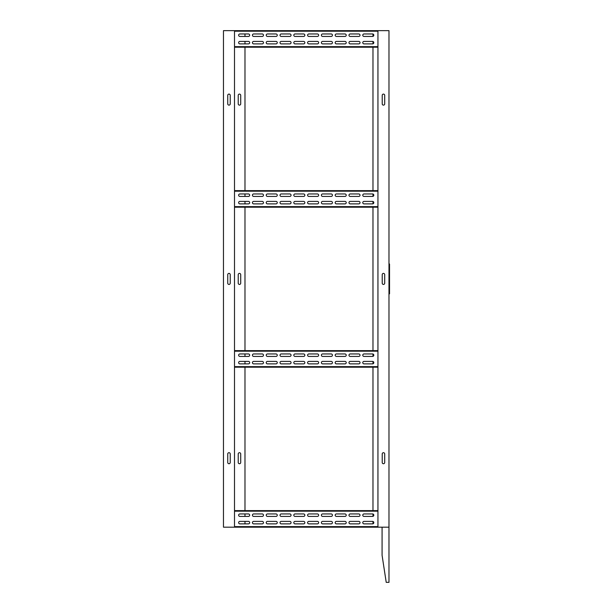 <?xml version="1.0" encoding="UTF-8"?>
<svg xmlns="http://www.w3.org/2000/svg" width="613" height="613" viewBox="0 0 613 613"><rect width="100%" height="100%" fill="white"/><g stroke="black" fill="none" stroke-linecap="round" stroke-linejoin="round"><path stroke-width="0.92" d="M389.531 265.26L389.531 293.811L388.979 294.087M388.979 263.743L389.531 264.019L388.979 264.019M388.979 293.811L389.531 293.811L389.531 264.019M382.083 555.317L382.083 527.18L388.979 527.18L388.979 30.65L223.469 30.65L223.469 527.18L388.979 527.18L388.979 582.35L386.221 582.35L382.083 555.317M249.675 42.649A1.241 1.241 0 0 0 248.434 41.408A1.241 1.241 0 0 1 249.675 42.649A1.241 1.241 0 0 1 248.434 43.891A1.241 1.241 0 0 0 249.675 42.649M249.675 35.202A1.241 1.241 0 0 0 248.434 33.96A1.241 1.241 0 0 1 249.675 35.202A1.241 1.241 0 0 1 248.434 36.443A1.241 1.241 0 0 0 249.675 35.202M263.467 42.649A1.241 1.241 0 0 0 262.226 41.408A1.241 1.241 0 0 1 263.467 42.649A1.241 1.241 0 0 1 262.226 43.891A1.241 1.241 0 0 0 263.467 42.649M263.467 35.202A1.241 1.241 0 0 0 262.226 33.96A1.241 1.241 0 0 1 263.467 35.202A1.241 1.241 0 0 1 262.226 36.443A1.241 1.241 0 0 0 263.467 35.202M277.26 42.649A1.241 1.241 0 0 0 276.019 41.408A1.241 1.241 0 0 1 277.26 42.649A1.241 1.241 0 0 1 276.019 43.891A1.241 1.241 0 0 0 277.26 42.649M277.26 35.202A1.241 1.241 0 0 0 276.019 33.96A1.241 1.241 0 0 1 277.26 35.202A1.241 1.241 0 0 1 276.019 36.443A1.241 1.241 0 0 0 277.26 35.202M291.052 42.649A1.241 1.241 0 0 0 289.811 41.408A1.241 1.241 0 0 1 291.052 42.649A1.241 1.241 0 0 1 289.811 43.891A1.241 1.241 0 0 0 291.052 42.649M291.052 35.202A1.241 1.241 0 0 0 289.811 33.96A1.241 1.241 0 0 1 291.052 35.202A1.241 1.241 0 0 1 289.811 36.443A1.241 1.241 0 0 0 291.052 35.202M332.43 42.649A1.241 1.241 0 0 0 331.189 41.408A1.241 1.241 0 0 1 332.43 42.649A1.241 1.241 0 0 1 331.189 43.891A1.241 1.241 0 0 0 332.43 42.649M332.43 35.202A1.241 1.241 0 0 0 331.189 33.96A1.241 1.241 0 0 1 332.43 35.202A1.241 1.241 0 0 1 331.189 36.443A1.241 1.241 0 0 0 332.43 35.202M346.222 42.649A1.241 1.241 0 0 0 344.981 41.408A1.241 1.241 0 0 1 346.222 42.649A1.241 1.241 0 0 1 344.981 43.891A1.241 1.241 0 0 0 346.222 42.649M346.222 35.202A1.241 1.241 0 0 0 344.981 33.96A1.241 1.241 0 0 1 346.222 35.202A1.241 1.241 0 0 1 344.981 36.443A1.241 1.241 0 0 0 346.222 35.202M360.015 42.649A1.241 1.241 0 0 0 358.774 41.408A1.241 1.241 0 0 1 360.015 42.649A1.241 1.241 0 0 1 358.774 43.891A1.241 1.241 0 0 0 360.015 42.649M372.98 41.477A1.241 1.241 0 0 0 372.566 41.408A1.241 1.241 0 0 1 373.807 42.649A1.241 1.241 0 0 1 372.566 43.891A1.241 1.241 0 0 0 372.98 43.822L372.98 41.477M372.98 34.029A1.241 1.241 0 0 0 372.566 33.96A1.241 1.241 0 0 1 373.807 35.202A1.241 1.241 0 0 1 372.566 36.443A1.241 1.241 0 0 0 372.98 36.374L372.98 34.029M360.015 35.202A1.241 1.241 0 0 0 358.774 33.96A1.241 1.241 0 0 1 360.015 35.202A1.241 1.241 0 0 1 358.774 36.443A1.241 1.241 0 0 0 360.015 35.202M304.845 42.649A1.241 1.241 0 0 0 303.604 41.408A1.241 1.241 0 0 1 304.845 42.649A1.241 1.241 0 0 1 303.604 43.891A1.241 1.241 0 0 0 304.845 42.649M318.637 42.649A1.241 1.241 0 0 0 317.396 41.408A1.241 1.241 0 0 1 318.637 42.649A1.241 1.241 0 0 1 317.396 43.891A1.241 1.241 0 0 0 318.637 42.649M318.637 35.202A1.241 1.241 0 0 0 317.396 33.96A1.241 1.241 0 0 1 318.637 35.202A1.241 1.241 0 0 1 317.396 36.443A1.241 1.241 0 0 0 318.637 35.202M304.845 35.202A1.241 1.241 0 0 0 303.604 33.96A1.241 1.241 0 0 1 304.845 35.202A1.241 1.241 0 0 1 303.604 36.443A1.241 1.241 0 0 0 304.845 35.202M249.675 202.642A1.241 1.241 0 0 0 248.434 201.401A1.241 1.241 0 0 1 249.675 202.642A1.241 1.241 0 0 1 248.434 203.884A1.241 1.241 0 0 0 249.675 202.642M249.675 195.195A1.241 1.241 0 0 0 248.434 193.953A1.241 1.241 0 0 1 249.675 195.195A1.241 1.241 0 0 1 248.434 196.436A1.241 1.241 0 0 0 249.675 195.195M263.467 202.642A1.241 1.241 0 0 0 262.226 201.401A1.241 1.241 0 0 1 263.467 202.642A1.241 1.241 0 0 1 262.226 203.884A1.241 1.241 0 0 0 263.467 202.642M263.467 195.195A1.241 1.241 0 0 0 262.226 193.953A1.241 1.241 0 0 1 263.467 195.195A1.241 1.241 0 0 1 262.226 196.436A1.241 1.241 0 0 0 263.467 195.195M277.26 202.642A1.241 1.241 0 0 0 276.019 201.401A1.241 1.241 0 0 1 277.26 202.642A1.241 1.241 0 0 1 276.019 203.884A1.241 1.241 0 0 0 277.26 202.642M277.26 195.195A1.241 1.241 0 0 0 276.019 193.953A1.241 1.241 0 0 1 277.26 195.195A1.241 1.241 0 0 1 276.019 196.436A1.241 1.241 0 0 0 277.26 195.195M291.052 202.642A1.241 1.241 0 0 0 289.811 201.401A1.241 1.241 0 0 1 291.052 202.642A1.241 1.241 0 0 1 289.811 203.884A1.241 1.241 0 0 0 291.052 202.642M291.052 195.195A1.241 1.241 0 0 0 289.811 193.953A1.241 1.241 0 0 1 291.052 195.195A1.241 1.241 0 0 1 289.811 196.436A1.241 1.241 0 0 0 291.052 195.195M332.43 202.642A1.241 1.241 0 0 0 331.189 201.401A1.241 1.241 0 0 1 332.43 202.642A1.241 1.241 0 0 1 331.189 203.884A1.241 1.241 0 0 0 332.43 202.642M332.43 195.195A1.241 1.241 0 0 0 331.189 193.953A1.241 1.241 0 0 1 332.43 195.195A1.241 1.241 0 0 1 331.189 196.436A1.241 1.241 0 0 0 332.43 195.195M346.222 202.642A1.241 1.241 0 0 0 344.981 201.401A1.241 1.241 0 0 1 346.222 202.642A1.241 1.241 0 0 1 344.981 203.884A1.241 1.241 0 0 0 346.222 202.642M346.222 195.195A1.241 1.241 0 0 0 344.981 193.953A1.241 1.241 0 0 1 346.222 195.195A1.241 1.241 0 0 1 344.981 196.436A1.241 1.241 0 0 0 346.222 195.195M360.015 202.642A1.241 1.241 0 0 0 358.774 201.401A1.241 1.241 0 0 1 360.015 202.642A1.241 1.241 0 0 1 358.774 203.884A1.241 1.241 0 0 0 360.015 202.642M372.98 203.815L372.98 201.47A1.241 1.241 0 0 0 372.566 201.401A1.241 1.241 0 0 1 373.807 202.642A1.241 1.241 0 0 1 372.566 203.884L364.015 203.884A1.241 1.241 0 0 1 362.773 202.642A1.241 1.241 0 0 1 364.015 201.401A1.241 1.241 0 0 0 362.773 202.642A1.241 1.241 0 0 0 364.015 203.884M372.98 194.022A1.241 1.241 0 0 0 372.566 193.953A1.241 1.241 0 0 1 373.807 195.195A1.241 1.241 0 0 1 372.566 196.436A1.241 1.241 0 0 0 372.98 196.367L372.98 194.022M360.015 195.195A1.241 1.241 0 0 0 358.774 193.953A1.241 1.241 0 0 1 360.015 195.195A1.241 1.241 0 0 1 358.774 196.436A1.241 1.241 0 0 0 360.015 195.195M304.845 202.642A1.241 1.241 0 0 0 303.604 201.401A1.241 1.241 0 0 1 304.845 202.642A1.241 1.241 0 0 1 303.604 203.884A1.241 1.241 0 0 0 304.845 202.642M318.637 202.642A1.241 1.241 0 0 0 317.396 201.401A1.241 1.241 0 0 1 318.637 202.642A1.241 1.241 0 0 1 317.396 203.884A1.241 1.241 0 0 0 318.637 202.642M318.637 195.195A1.241 1.241 0 0 0 317.396 193.953A1.241 1.241 0 0 1 318.637 195.195A1.241 1.241 0 0 1 317.396 196.436A1.241 1.241 0 0 0 318.637 195.195M304.845 195.195A1.241 1.241 0 0 0 303.604 193.953A1.241 1.241 0 0 1 304.845 195.195A1.241 1.241 0 0 1 303.604 196.436A1.241 1.241 0 0 0 304.845 195.195M362.773 355.188A1.241 1.241 0 0 0 364.015 356.429A1.241 1.241 0 0 1 362.773 355.188A1.241 1.241 0 0 1 364.015 353.946A1.241 1.241 0 0 0 362.773 355.188M362.773 362.635A1.241 1.241 0 0 0 364.015 363.877A1.241 1.241 0 0 1 362.773 362.635A1.241 1.241 0 0 1 364.015 361.394A1.241 1.241 0 0 0 362.773 362.635M348.981 355.188A1.241 1.241 0 0 0 350.222 356.429A1.241 1.241 0 0 1 348.981 355.188A1.241 1.241 0 0 1 350.222 353.946A1.241 1.241 0 0 0 348.981 355.188M348.981 362.635A1.241 1.241 0 0 0 350.222 363.877A1.241 1.241 0 0 1 348.981 362.635A1.241 1.241 0 0 1 350.222 361.394A1.241 1.241 0 0 0 348.981 362.635M335.188 355.188A1.241 1.241 0 0 0 336.43 356.429A1.241 1.241 0 0 1 335.188 355.188A1.241 1.241 0 0 1 336.43 353.946A1.241 1.241 0 0 0 335.188 355.188M335.188 362.635A1.241 1.241 0 0 0 336.43 363.877A1.241 1.241 0 0 1 335.188 362.635A1.241 1.241 0 0 1 336.43 361.394A1.241 1.241 0 0 0 335.188 362.635M321.396 355.188A1.241 1.241 0 0 0 322.637 356.429A1.241 1.241 0 0 1 321.396 355.188A1.241 1.241 0 0 1 322.637 353.946A1.241 1.241 0 0 0 321.396 355.188M321.396 362.635A1.241 1.241 0 0 0 322.637 363.877A1.241 1.241 0 0 1 321.396 362.635A1.241 1.241 0 0 1 322.637 361.394A1.241 1.241 0 0 0 321.396 362.635M280.018 355.188A1.241 1.241 0 0 0 281.26 356.429A1.241 1.241 0 0 1 280.018 355.188A1.241 1.241 0 0 1 281.26 353.946A1.241 1.241 0 0 0 280.018 355.188M280.018 362.635A1.241 1.241 0 0 0 281.26 363.877A1.241 1.241 0 0 1 280.018 362.635A1.241 1.241 0 0 1 281.26 361.394A1.241 1.241 0 0 0 280.018 362.635M266.226 355.188A1.241 1.241 0 0 0 267.467 356.429A1.241 1.241 0 0 1 266.226 355.188A1.241 1.241 0 0 1 267.467 353.946A1.241 1.241 0 0 0 266.226 355.188M266.226 362.635A1.241 1.241 0 0 0 267.467 363.877A1.241 1.241 0 0 1 266.226 362.635A1.241 1.241 0 0 1 267.467 361.394A1.241 1.241 0 0 0 266.226 362.635M252.433 355.188A1.241 1.241 0 0 0 253.675 356.429A1.241 1.241 0 0 1 252.433 355.188A1.241 1.241 0 0 1 253.675 353.946A1.241 1.241 0 0 0 252.433 355.188M252.433 362.635A1.241 1.241 0 0 0 253.675 363.877A1.241 1.241 0 0 1 252.433 362.635A1.241 1.241 0 0 1 253.675 361.394A1.241 1.241 0 0 0 252.433 362.635M307.603 355.188A1.241 1.241 0 0 0 308.845 356.429A1.241 1.241 0 0 1 307.603 355.188A1.241 1.241 0 0 1 308.845 353.946A1.241 1.241 0 0 0 307.603 355.188M293.811 355.188A1.241 1.241 0 0 0 295.052 356.429A1.241 1.241 0 0 1 293.811 355.188A1.241 1.241 0 0 1 295.052 353.946A1.241 1.241 0 0 0 293.811 355.188M293.811 362.635A1.241 1.241 0 0 0 295.052 363.877A1.241 1.241 0 0 1 293.811 362.635A1.241 1.241 0 0 1 295.052 361.394A1.241 1.241 0 0 0 293.811 362.635M307.603 362.635A1.241 1.241 0 0 0 308.845 363.877A1.241 1.241 0 0 1 307.603 362.635A1.241 1.241 0 0 1 308.845 361.394A1.241 1.241 0 0 0 307.603 362.635M362.773 515.181A1.241 1.241 0 0 0 364.015 516.422A1.241 1.241 0 0 1 362.773 515.181A1.241 1.241 0 0 1 364.015 513.939A1.241 1.241 0 0 0 362.773 515.181M362.773 522.628A1.241 1.241 0 0 0 364.015 523.87A1.241 1.241 0 0 1 362.773 522.628A1.241 1.241 0 0 1 364.015 521.387A1.241 1.241 0 0 0 362.773 522.628M348.981 515.181A1.241 1.241 0 0 0 350.222 516.422A1.241 1.241 0 0 1 348.981 515.181A1.241 1.241 0 0 1 350.222 513.939A1.241 1.241 0 0 0 348.981 515.181M348.981 522.628A1.241 1.241 0 0 0 350.222 523.87A1.241 1.241 0 0 1 348.981 522.628A1.241 1.241 0 0 1 350.222 521.387A1.241 1.241 0 0 0 348.981 522.628M335.188 515.181A1.241 1.241 0 0 0 336.43 516.422A1.241 1.241 0 0 1 335.188 515.181A1.241 1.241 0 0 1 336.43 513.939A1.241 1.241 0 0 0 335.188 515.181M335.188 522.628A1.241 1.241 0 0 0 336.43 523.87A1.241 1.241 0 0 1 335.188 522.628A1.241 1.241 0 0 1 336.43 521.387A1.241 1.241 0 0 0 335.188 522.628M321.396 515.181A1.241 1.241 0 0 0 322.637 516.422A1.241 1.241 0 0 1 321.396 515.181A1.241 1.241 0 0 1 322.637 513.939A1.241 1.241 0 0 0 321.396 515.181M321.396 522.628A1.241 1.241 0 0 0 322.637 523.87A1.241 1.241 0 0 1 321.396 522.628A1.241 1.241 0 0 1 322.637 521.387A1.241 1.241 0 0 0 321.396 522.628M280.018 515.181A1.241 1.241 0 0 0 281.26 516.422A1.241 1.241 0 0 1 280.018 515.181A1.241 1.241 0 0 1 281.26 513.939A1.241 1.241 0 0 0 280.018 515.181M280.018 522.628A1.241 1.241 0 0 0 281.26 523.87A1.241 1.241 0 0 1 280.018 522.628A1.241 1.241 0 0 1 281.26 521.387A1.241 1.241 0 0 0 280.018 522.628M266.226 515.181A1.241 1.241 0 0 0 267.467 516.422A1.241 1.241 0 0 1 266.226 515.181A1.241 1.241 0 0 1 267.467 513.939A1.241 1.241 0 0 0 266.226 515.181M266.226 522.628A1.241 1.241 0 0 0 267.467 523.87A1.241 1.241 0 0 1 266.226 522.628A1.241 1.241 0 0 1 267.467 521.387A1.241 1.241 0 0 0 266.226 522.628M252.433 515.181A1.241 1.241 0 0 0 253.675 516.422A1.241 1.241 0 0 1 252.433 515.181A1.241 1.241 0 0 1 253.675 513.939A1.241 1.241 0 0 0 252.433 515.181M252.433 522.628A1.241 1.241 0 0 0 253.675 523.87A1.241 1.241 0 0 1 252.433 522.628A1.241 1.241 0 0 1 253.675 521.387A1.241 1.241 0 0 0 252.433 522.628M307.603 515.181A1.241 1.241 0 0 0 308.845 516.422A1.241 1.241 0 0 1 307.603 515.181A1.241 1.241 0 0 1 308.845 513.939A1.241 1.241 0 0 0 307.603 515.181M293.811 515.181A1.241 1.241 0 0 0 295.052 516.422A1.241 1.241 0 0 1 293.811 515.181A1.241 1.241 0 0 1 295.052 513.939A1.241 1.241 0 0 0 293.811 515.181M293.811 522.628A1.241 1.241 0 0 0 295.052 523.87A1.241 1.241 0 0 1 293.811 522.628A1.241 1.241 0 0 1 295.052 521.387A1.241 1.241 0 0 0 293.811 522.628M307.603 522.628A1.241 1.241 0 0 0 308.845 523.87A1.241 1.241 0 0 1 307.603 522.628A1.241 1.241 0 0 1 308.845 521.387A1.241 1.241 0 0 0 307.603 522.628M362.773 42.649A1.241 1.241 0 0 1 364.015 41.408A1.241 1.241 0 0 0 362.773 42.649A1.241 1.241 0 0 0 364.015 43.891A1.241 1.241 0 0 1 362.773 42.649M362.773 35.202A1.241 1.241 0 0 1 364.015 33.96A1.241 1.241 0 0 0 362.773 35.202A1.241 1.241 0 0 0 364.015 36.443A1.241 1.241 0 0 1 362.773 35.202M348.981 42.649A1.241 1.241 0 0 1 350.222 41.408A1.241 1.241 0 0 0 348.981 42.649A1.241 1.241 0 0 0 350.222 43.891A1.241 1.241 0 0 1 348.981 42.649M348.981 35.202A1.241 1.241 0 0 1 350.222 33.96A1.241 1.241 0 0 0 348.981 35.202A1.241 1.241 0 0 0 350.222 36.443A1.241 1.241 0 0 1 348.981 35.202M335.188 42.649A1.241 1.241 0 0 1 336.43 41.408A1.241 1.241 0 0 0 335.188 42.649A1.241 1.241 0 0 0 336.43 43.891A1.241 1.241 0 0 1 335.188 42.649M335.188 35.202A1.241 1.241 0 0 1 336.43 33.96A1.241 1.241 0 0 0 335.188 35.202A1.241 1.241 0 0 0 336.43 36.443A1.241 1.241 0 0 1 335.188 35.202M321.396 42.649A1.241 1.241 0 0 1 322.637 41.408A1.241 1.241 0 0 0 321.396 42.649A1.241 1.241 0 0 0 322.637 43.891A1.241 1.241 0 0 1 321.396 42.649M321.396 35.202A1.241 1.241 0 0 1 322.637 33.96A1.241 1.241 0 0 0 321.396 35.202A1.241 1.241 0 0 0 322.637 36.443A1.241 1.241 0 0 1 321.396 35.202M280.018 42.649A1.241 1.241 0 0 1 281.26 41.408A1.241 1.241 0 0 0 280.018 42.649A1.241 1.241 0 0 0 281.26 43.891A1.241 1.241 0 0 1 280.018 42.649M280.018 35.202A1.241 1.241 0 0 1 281.26 33.96A1.241 1.241 0 0 0 280.018 35.202A1.241 1.241 0 0 0 281.26 36.443A1.241 1.241 0 0 1 280.018 35.202M266.226 42.649A1.241 1.241 0 0 1 267.467 41.408A1.241 1.241 0 0 0 266.226 42.649A1.241 1.241 0 0 0 267.467 43.891A1.241 1.241 0 0 1 266.226 42.649M266.226 35.202A1.241 1.241 0 0 1 267.467 33.96A1.241 1.241 0 0 0 266.226 35.202A1.241 1.241 0 0 0 267.467 36.443A1.241 1.241 0 0 1 266.226 35.202M252.433 42.649A1.241 1.241 0 0 1 253.675 41.408A1.241 1.241 0 0 0 252.433 42.649A1.241 1.241 0 0 0 253.675 43.891A1.241 1.241 0 0 1 252.433 42.649M248.434 43.891L239.882 43.891A1.241 1.241 0 0 1 238.641 42.649A1.241 1.241 0 0 1 239.882 41.408L248.434 41.408M248.434 36.443L239.882 36.443A1.241 1.241 0 0 1 238.641 35.202A1.241 1.241 0 0 1 239.882 33.96L248.434 33.96M252.433 35.202A1.241 1.241 0 0 1 253.675 33.96A1.241 1.241 0 0 0 252.433 35.202A1.241 1.241 0 0 0 253.675 36.443A1.241 1.241 0 0 1 252.433 35.202M307.603 42.649A1.241 1.241 0 0 1 308.845 41.408A1.241 1.241 0 0 0 307.603 42.649A1.241 1.241 0 0 0 308.845 43.891A1.241 1.241 0 0 1 307.603 42.649M293.811 42.649A1.241 1.241 0 0 1 295.052 41.408A1.241 1.241 0 0 0 293.811 42.649A1.241 1.241 0 0 0 295.052 43.891A1.241 1.241 0 0 1 293.811 42.649M293.811 35.202A1.241 1.241 0 0 1 295.052 33.96A1.241 1.241 0 0 0 293.811 35.202A1.241 1.241 0 0 0 295.052 36.443A1.241 1.241 0 0 1 293.811 35.202M307.603 35.202A1.241 1.241 0 0 1 308.845 33.96A1.241 1.241 0 0 0 307.603 35.202A1.241 1.241 0 0 0 308.845 36.443A1.241 1.241 0 0 1 307.603 35.202M362.773 195.195A1.241 1.241 0 0 1 364.015 193.953A1.241 1.241 0 0 0 362.773 195.195A1.241 1.241 0 0 0 364.015 196.436A1.241 1.241 0 0 1 362.773 195.195M348.981 202.642A1.241 1.241 0 0 1 350.222 201.401A1.241 1.241 0 0 0 348.981 202.642A1.241 1.241 0 0 0 350.222 203.884A1.241 1.241 0 0 1 348.981 202.642M348.981 195.195A1.241 1.241 0 0 1 350.222 193.953A1.241 1.241 0 0 0 348.981 195.195A1.241 1.241 0 0 0 350.222 196.436A1.241 1.241 0 0 1 348.981 195.195M335.188 202.642A1.241 1.241 0 0 1 336.43 201.401A1.241 1.241 0 0 0 335.188 202.642A1.241 1.241 0 0 0 336.43 203.884A1.241 1.241 0 0 1 335.188 202.642M335.188 195.195A1.241 1.241 0 0 1 336.43 193.953A1.241 1.241 0 0 0 335.188 195.195A1.241 1.241 0 0 0 336.43 196.436A1.241 1.241 0 0 1 335.188 195.195M321.396 202.642A1.241 1.241 0 0 1 322.637 201.401A1.241 1.241 0 0 0 321.396 202.642A1.241 1.241 0 0 0 322.637 203.884A1.241 1.241 0 0 1 321.396 202.642M321.396 195.195A1.241 1.241 0 0 1 322.637 193.953A1.241 1.241 0 0 0 321.396 195.195A1.241 1.241 0 0 0 322.637 196.436A1.241 1.241 0 0 1 321.396 195.195M280.018 202.642A1.241 1.241 0 0 1 281.26 201.401A1.241 1.241 0 0 0 280.018 202.642A1.241 1.241 0 0 0 281.26 203.884A1.241 1.241 0 0 1 280.018 202.642M280.018 195.195A1.241 1.241 0 0 1 281.26 193.953A1.241 1.241 0 0 0 280.018 195.195A1.241 1.241 0 0 0 281.26 196.436A1.241 1.241 0 0 1 280.018 195.195M266.226 202.642A1.241 1.241 0 0 1 267.467 201.401A1.241 1.241 0 0 0 266.226 202.642A1.241 1.241 0 0 0 267.467 203.884A1.241 1.241 0 0 1 266.226 202.642M266.226 195.195A1.241 1.241 0 0 1 267.467 193.953A1.241 1.241 0 0 0 266.226 195.195A1.241 1.241 0 0 0 267.467 196.436A1.241 1.241 0 0 1 266.226 195.195M252.433 202.642A1.241 1.241 0 0 1 253.675 201.401A1.241 1.241 0 0 0 252.433 202.642A1.241 1.241 0 0 0 253.675 203.884A1.241 1.241 0 0 1 252.433 202.642M248.434 203.884L239.882 203.884A1.241 1.241 0 0 1 238.641 202.642A1.241 1.241 0 0 1 239.882 201.401L248.434 201.401M248.434 196.436L239.882 196.436A1.241 1.241 0 0 1 238.641 195.195A1.241 1.241 0 0 1 239.882 193.953L248.434 193.953M252.433 195.195A1.241 1.241 0 0 1 253.675 193.953A1.241 1.241 0 0 0 252.433 195.195A1.241 1.241 0 0 0 253.675 196.436A1.241 1.241 0 0 1 252.433 195.195M307.603 202.642A1.241 1.241 0 0 1 308.845 201.401A1.241 1.241 0 0 0 307.603 202.642A1.241 1.241 0 0 0 308.845 203.884A1.241 1.241 0 0 1 307.603 202.642M293.811 202.642A1.241 1.241 0 0 1 295.052 201.401A1.241 1.241 0 0 0 293.811 202.642A1.241 1.241 0 0 0 295.052 203.884A1.241 1.241 0 0 1 293.811 202.642M293.811 195.195A1.241 1.241 0 0 1 295.052 193.953A1.241 1.241 0 0 0 293.811 195.195A1.241 1.241 0 0 0 295.052 196.436A1.241 1.241 0 0 1 293.811 195.195M307.603 195.195A1.241 1.241 0 0 1 308.845 193.953A1.241 1.241 0 0 0 307.603 195.195A1.241 1.241 0 0 0 308.845 196.436A1.241 1.241 0 0 1 307.603 195.195M249.675 355.188A1.241 1.241 0 0 1 248.434 356.429A1.241 1.241 0 0 0 249.675 355.188A1.241 1.241 0 0 0 248.434 353.946A1.241 1.241 0 0 1 249.675 355.188M249.675 362.635A1.241 1.241 0 0 1 248.434 363.877A1.241 1.241 0 0 0 249.675 362.635A1.241 1.241 0 0 0 248.434 361.394A1.241 1.241 0 0 1 249.675 362.635M263.467 355.188A1.241 1.241 0 0 1 262.226 356.429A1.241 1.241 0 0 0 263.467 355.188A1.241 1.241 0 0 0 262.226 353.946A1.241 1.241 0 0 1 263.467 355.188M263.467 362.635A1.241 1.241 0 0 1 262.226 363.877A1.241 1.241 0 0 0 263.467 362.635A1.241 1.241 0 0 0 262.226 361.394A1.241 1.241 0 0 1 263.467 362.635M277.26 355.188A1.241 1.241 0 0 1 276.019 356.429A1.241 1.241 0 0 0 277.26 355.188A1.241 1.241 0 0 0 276.019 353.946A1.241 1.241 0 0 1 277.26 355.188M277.26 362.635A1.241 1.241 0 0 1 276.019 363.877A1.241 1.241 0 0 0 277.26 362.635A1.241 1.241 0 0 0 276.019 361.394A1.241 1.241 0 0 1 277.26 362.635M291.052 355.188A1.241 1.241 0 0 1 289.811 356.429A1.241 1.241 0 0 0 291.052 355.188A1.241 1.241 0 0 0 289.811 353.946A1.241 1.241 0 0 1 291.052 355.188M291.052 362.635A1.241 1.241 0 0 1 289.811 363.877A1.241 1.241 0 0 0 291.052 362.635A1.241 1.241 0 0 0 289.811 361.394A1.241 1.241 0 0 1 291.052 362.635M332.43 355.188A1.241 1.241 0 0 1 331.189 356.429A1.241 1.241 0 0 0 332.43 355.188A1.241 1.241 0 0 0 331.189 353.946A1.241 1.241 0 0 1 332.43 355.188M332.43 362.635A1.241 1.241 0 0 1 331.189 363.877A1.241 1.241 0 0 0 332.43 362.635A1.241 1.241 0 0 0 331.189 361.394A1.241 1.241 0 0 1 332.43 362.635M346.222 355.188A1.241 1.241 0 0 1 344.981 356.429A1.241 1.241 0 0 0 346.222 355.188A1.241 1.241 0 0 0 344.981 353.946A1.241 1.241 0 0 1 346.222 355.188M346.222 362.635A1.241 1.241 0 0 1 344.981 363.877A1.241 1.241 0 0 0 346.222 362.635A1.241 1.241 0 0 0 344.981 361.394A1.241 1.241 0 0 1 346.222 362.635M360.015 355.188A1.241 1.241 0 0 1 358.774 356.429A1.241 1.241 0 0 0 360.015 355.188A1.241 1.241 0 0 0 358.774 353.946A1.241 1.241 0 0 1 360.015 355.188M373.807 355.188A1.241 1.241 0 0 1 372.566 356.429A1.241 1.241 0 0 0 372.98 356.36L372.98 354.015A1.241 1.241 0 0 0 372.566 353.946A1.241 1.241 0 0 1 373.807 355.188M373.807 362.635A1.241 1.241 0 0 1 372.566 363.877A1.241 1.241 0 0 0 372.98 363.808L372.98 361.463A1.241 1.241 0 0 0 372.566 361.394A1.241 1.241 0 0 1 373.807 362.635M360.015 362.635A1.241 1.241 0 0 1 358.774 363.877A1.241 1.241 0 0 0 360.015 362.635A1.241 1.241 0 0 0 358.774 361.394A1.241 1.241 0 0 1 360.015 362.635M304.845 355.188A1.241 1.241 0 0 1 303.604 356.429A1.241 1.241 0 0 0 304.845 355.188A1.241 1.241 0 0 0 303.604 353.946A1.241 1.241 0 0 1 304.845 355.188M318.637 355.188A1.241 1.241 0 0 1 317.396 356.429A1.241 1.241 0 0 0 318.637 355.188A1.241 1.241 0 0 0 317.396 353.946A1.241 1.241 0 0 1 318.637 355.188M318.637 362.635A1.241 1.241 0 0 1 317.396 363.877A1.241 1.241 0 0 0 318.637 362.635A1.241 1.241 0 0 0 317.396 361.394A1.241 1.241 0 0 1 318.637 362.635M304.845 362.635A1.241 1.241 0 0 1 303.604 363.877A1.241 1.241 0 0 0 304.845 362.635A1.241 1.241 0 0 0 303.604 361.394A1.241 1.241 0 0 1 304.845 362.635M249.675 515.181A1.241 1.241 0 0 1 248.434 516.422A1.241 1.241 0 0 0 249.675 515.181A1.241 1.241 0 0 0 248.434 513.939A1.241 1.241 0 0 1 249.675 515.181M249.675 522.628A1.241 1.241 0 0 1 248.434 523.87A1.241 1.241 0 0 0 249.675 522.628A1.241 1.241 0 0 0 248.434 521.387A1.241 1.241 0 0 1 249.675 522.628M263.467 515.181A1.241 1.241 0 0 1 262.226 516.422A1.241 1.241 0 0 0 263.467 515.181A1.241 1.241 0 0 0 262.226 513.939A1.241 1.241 0 0 1 263.467 515.181M263.467 522.628A1.241 1.241 0 0 1 262.226 523.87A1.241 1.241 0 0 0 263.467 522.628A1.241 1.241 0 0 0 262.226 521.387A1.241 1.241 0 0 1 263.467 522.628M277.26 515.181A1.241 1.241 0 0 1 276.019 516.422A1.241 1.241 0 0 0 277.26 515.181A1.241 1.241 0 0 0 276.019 513.939A1.241 1.241 0 0 1 277.26 515.181M277.26 522.628A1.241 1.241 0 0 1 276.019 523.87A1.241 1.241 0 0 0 277.26 522.628A1.241 1.241 0 0 0 276.019 521.387A1.241 1.241 0 0 1 277.26 522.628M291.052 515.181A1.241 1.241 0 0 1 289.811 516.422A1.241 1.241 0 0 0 291.052 515.181A1.241 1.241 0 0 0 289.811 513.939A1.241 1.241 0 0 1 291.052 515.181M291.052 522.628A1.241 1.241 0 0 1 289.811 523.87A1.241 1.241 0 0 0 291.052 522.628A1.241 1.241 0 0 0 289.811 521.387A1.241 1.241 0 0 1 291.052 522.628M332.43 515.181A1.241 1.241 0 0 1 331.189 516.422A1.241 1.241 0 0 0 332.43 515.181A1.241 1.241 0 0 0 331.189 513.939A1.241 1.241 0 0 1 332.43 515.181M332.43 522.628A1.241 1.241 0 0 1 331.189 523.87A1.241 1.241 0 0 0 332.43 522.628A1.241 1.241 0 0 0 331.189 521.387A1.241 1.241 0 0 1 332.43 522.628M346.222 515.181A1.241 1.241 0 0 1 344.981 516.422A1.241 1.241 0 0 0 346.222 515.181A1.241 1.241 0 0 0 344.981 513.939A1.241 1.241 0 0 1 346.222 515.181M346.222 522.628A1.241 1.241 0 0 1 344.981 523.87A1.241 1.241 0 0 0 346.222 522.628A1.241 1.241 0 0 0 344.981 521.387A1.241 1.241 0 0 1 346.222 522.628M360.015 515.181A1.241 1.241 0 0 1 358.774 516.422A1.241 1.241 0 0 0 360.015 515.181A1.241 1.241 0 0 0 358.774 513.939A1.241 1.241 0 0 1 360.015 515.181M373.807 515.181A1.241 1.241 0 0 1 372.566 516.422A1.241 1.241 0 0 0 372.98 516.353L372.98 514.008A1.241 1.241 0 0 0 372.566 513.939A1.241 1.241 0 0 1 373.807 515.181M373.807 522.628A1.241 1.241 0 0 1 372.566 523.87A1.241 1.241 0 0 0 372.98 523.801L372.98 521.456A1.241 1.241 0 0 0 372.566 521.387A1.241 1.241 0 0 1 373.807 522.628M360.015 522.628A1.241 1.241 0 0 1 358.774 523.87A1.241 1.241 0 0 0 360.015 522.628A1.241 1.241 0 0 0 358.774 521.387A1.241 1.241 0 0 1 360.015 522.628M304.845 515.181A1.241 1.241 0 0 1 303.604 516.422A1.241 1.241 0 0 0 304.845 515.181A1.241 1.241 0 0 0 303.604 513.939A1.241 1.241 0 0 1 304.845 515.181M318.637 515.181A1.241 1.241 0 0 1 317.396 516.422A1.241 1.241 0 0 0 318.637 515.181A1.241 1.241 0 0 0 317.396 513.939A1.241 1.241 0 0 1 318.637 515.181M318.637 522.628A1.241 1.241 0 0 1 317.396 523.87A1.241 1.241 0 0 0 318.637 522.628A1.241 1.241 0 0 0 317.396 521.387A1.241 1.241 0 0 1 318.637 522.628M304.845 522.628A1.241 1.241 0 0 1 303.604 523.87A1.241 1.241 0 0 0 304.845 522.628A1.241 1.241 0 0 0 303.604 521.387A1.241 1.241 0 0 1 304.845 522.628M383.462 94.096A1.241 1.241 0 0 0 382.221 95.337L382.221 103.888A1.241 1.241 0 0 0 383.462 105.129A1.241 1.241 0 0 0 384.703 103.888L384.703 95.337A1.241 1.241 0 0 0 383.462 94.096M383.462 452.7A1.241 1.241 0 0 0 382.221 453.942L382.221 462.493A1.241 1.241 0 0 0 383.462 463.735A1.241 1.241 0 0 0 384.703 462.493L384.703 453.942A1.241 1.241 0 0 0 383.462 452.7M383.462 273.398A1.241 1.241 0 0 0 382.221 274.639L382.221 283.191A1.241 1.241 0 0 0 383.462 284.432A1.241 1.241 0 0 0 384.703 283.191L384.703 274.639A1.241 1.241 0 0 0 383.462 273.398M227.745 453.942L227.745 462.493A1.241 1.241 0 0 0 228.986 463.735A1.241 1.241 0 0 0 230.227 462.493L230.227 453.942A1.241 1.241 0 0 0 228.986 452.7A1.241 1.241 0 0 0 227.745 453.942A1.241 1.241 0 0 1 228.986 452.7A1.241 1.241 0 0 1 230.227 453.942M227.745 95.337L227.745 103.888A1.241 1.241 0 0 0 228.986 105.129A1.241 1.241 0 0 0 230.227 103.888L230.227 95.337A1.241 1.241 0 0 0 228.986 94.096A1.241 1.241 0 0 0 227.745 95.337A1.241 1.241 0 0 1 228.986 94.096A1.241 1.241 0 0 1 230.227 95.337M227.745 274.639L227.745 283.191A1.241 1.241 0 0 0 228.986 284.432A1.241 1.241 0 0 0 230.227 283.191L230.227 274.639A1.241 1.241 0 0 0 228.986 273.398A1.241 1.241 0 0 0 227.745 274.639A1.241 1.241 0 0 1 228.986 273.398A1.241 1.241 0 0 1 230.227 274.639M377.945 526.628L377.945 511.181L234.503 511.181L234.503 526.628L377.945 526.628M372.428 511.181L372.428 510.629L377.945 510.629L377.945 367.187L234.503 367.187L234.503 510.629L240.02 510.629L240.02 511.181M377.945 206.642L377.945 191.195L234.503 191.195L234.503 206.642L377.945 206.642M240.02 206.642L240.02 207.194L234.503 207.194L234.503 350.636L240.02 350.636L240.02 351.188L234.503 351.188L234.503 366.635L377.945 366.635L377.945 351.188L372.428 351.188L372.428 350.636L377.945 350.636L377.945 207.194L372.428 207.194L372.428 206.642M377.945 46.649L377.945 31.202L234.503 31.202L234.503 46.649L377.945 46.649M240.02 46.649L240.02 47.201L234.503 47.201L234.503 190.643L377.945 190.643L377.945 47.201L372.428 47.201L372.428 46.649M372.98 190.643L372.98 47.201M372.98 350.636L372.98 207.194M372.98 510.629L372.98 367.187M372.428 510.629L240.02 510.629M366.911 510.629L366.911 511.181M245.537 510.629L245.537 511.181M248.434 516.422L239.882 516.422A1.241 1.241 0 0 1 238.641 515.181A1.241 1.241 0 0 1 239.882 513.939L248.434 513.939M248.434 523.87L239.882 523.87A1.241 1.241 0 0 1 238.641 522.628A1.241 1.241 0 0 1 239.882 521.387L248.434 521.387M262.226 516.422L253.675 516.422M253.675 513.939L262.226 513.939M262.226 523.87L253.675 523.87M253.675 521.387L262.226 521.387M276.019 516.422L267.467 516.422M267.467 513.939L276.019 513.939M276.019 523.87L267.467 523.87M267.467 521.387L276.019 521.387M289.811 516.422L281.26 516.422M281.26 513.939L289.811 513.939M289.811 523.87L281.26 523.87M281.26 521.387L289.811 521.387M331.189 516.422L322.637 516.422M322.637 513.939L331.189 513.939M331.189 523.87L322.637 523.87M322.637 521.387L331.189 521.387M344.981 516.422L336.43 516.422M336.43 513.939L344.981 513.939M344.981 523.87L336.43 523.87M336.43 521.387L344.981 521.387M358.774 516.422L350.222 516.422M350.222 513.939L358.774 513.939M372.566 516.422L364.015 516.422M364.015 513.939L372.566 513.939M364.015 521.387L372.566 521.387M372.566 523.87L364.015 523.87M358.774 523.87L350.222 523.87M350.222 521.387L358.774 521.387M303.604 516.422L295.052 516.422M295.052 513.939L303.604 513.939M317.396 516.422L308.845 516.422M308.845 513.939L317.396 513.939M308.845 521.387L317.396 521.387M317.396 523.87L308.845 523.87M303.604 523.87L295.052 523.87M295.052 521.387L303.604 521.387M238.227 462.493A1.241 1.241 0 0 0 239.468 463.735A1.241 1.241 0 0 0 240.71 462.493L240.71 453.942A1.241 1.241 0 0 0 239.468 452.7A1.241 1.241 0 0 0 238.227 453.942L238.227 462.493A1.241 1.241 0 0 0 239.468 463.735A1.241 1.241 0 0 0 240.71 462.493M244.985 367.187L244.985 510.629M244.985 521.387L244.985 523.87M244.985 513.939L244.985 516.422M372.428 351.188L240.02 351.188M372.428 350.636L240.02 350.636M366.911 350.636L366.911 351.188M245.537 350.636L245.537 351.188M248.434 356.429L239.882 356.429A1.241 1.241 0 0 1 238.641 355.188A1.241 1.241 0 0 1 239.882 353.946L248.434 353.946M248.434 363.877L239.882 363.877A1.241 1.241 0 0 1 238.641 362.635A1.241 1.241 0 0 1 239.882 361.394L248.434 361.394M262.226 356.429L253.675 356.429M253.675 353.946L262.226 353.946M262.226 363.877L253.675 363.877M253.675 361.394L262.226 361.394M276.019 356.429L267.467 356.429M267.467 353.946L276.019 353.946M276.019 363.877L267.467 363.877M267.467 361.394L276.019 361.394M289.811 356.429L281.26 356.429M281.26 353.946L289.811 353.946M289.811 363.877L281.26 363.877M281.26 361.394L289.811 361.394M331.189 356.429L322.637 356.429M322.637 353.946L331.189 353.946M331.189 363.877L322.637 363.877M322.637 361.394L331.189 361.394M344.981 356.429L336.43 356.429M336.43 353.946L344.981 353.946M344.981 363.877L336.43 363.877M336.43 361.394L344.981 361.394M358.774 356.429L350.222 356.429M350.222 353.946L358.774 353.946M372.566 356.429L364.015 356.429M364.015 353.946L372.566 353.946M364.015 361.394L372.566 361.394M372.566 363.877L364.015 363.877M358.774 363.877L350.222 363.877M350.222 361.394L358.774 361.394M303.604 356.429L295.052 356.429M295.052 353.946L303.604 353.946M317.396 356.429L308.845 356.429M308.845 353.946L317.396 353.946M308.845 361.394L317.396 361.394M317.396 363.877L308.845 363.877M303.604 363.877L295.052 363.877M295.052 361.394L303.604 361.394M238.227 283.191A1.241 1.241 0 0 0 239.468 284.432A1.241 1.241 0 0 0 240.71 283.191L240.71 274.639A1.241 1.241 0 0 0 239.468 273.398A1.241 1.241 0 0 0 238.227 274.639L238.227 283.191A1.241 1.241 0 0 0 239.468 284.432A1.241 1.241 0 0 0 240.71 283.191M244.985 207.194L244.985 350.636M244.985 361.394L244.985 363.877M244.985 353.946L244.985 356.429M240.02 207.194L372.428 207.194M245.537 207.194L245.537 206.642M366.911 207.194L366.911 206.642M364.015 201.401L372.566 201.401M364.015 193.953L372.566 193.953M372.566 196.436L364.015 196.436M350.222 201.401L358.774 201.401M358.774 203.884L350.222 203.884M350.222 193.953L358.774 193.953M358.774 196.436L350.222 196.436M336.43 201.401L344.981 201.401M344.981 203.884L336.43 203.884M336.43 193.953L344.981 193.953M344.981 196.436L336.43 196.436M322.637 201.401L331.189 201.401M331.189 203.884L322.637 203.884M322.637 193.953L331.189 193.953M331.189 196.436L322.637 196.436M281.26 201.401L289.811 201.401M289.811 203.884L281.26 203.884M281.26 193.953L289.811 193.953M289.811 196.436L281.26 196.436M267.467 201.401L276.019 201.401M276.019 203.884L267.467 203.884M267.467 193.953L276.019 193.953M276.019 196.436L267.467 196.436M253.675 201.401L262.226 201.401M262.226 203.884L253.675 203.884M253.675 193.953L262.226 193.953M262.226 196.436L253.675 196.436M308.845 201.401L317.396 201.401M317.396 203.884L308.845 203.884M295.052 201.401L303.604 201.401M303.604 203.884L295.052 203.884M303.604 196.436L295.052 196.436M295.052 193.953L303.604 193.953M308.845 193.953L317.396 193.953M317.396 196.436L308.845 196.436M244.985 193.953L244.985 196.436M244.985 201.401L244.985 203.884M238.227 103.888A1.241 1.241 0 0 0 239.468 105.129A1.241 1.241 0 0 0 240.71 103.888L240.71 95.337A1.241 1.241 0 0 0 239.468 94.096A1.241 1.241 0 0 0 238.227 95.337L238.227 103.888A1.241 1.241 0 0 0 239.468 105.129A1.241 1.241 0 0 0 240.71 103.888M244.985 47.201L244.985 190.643M240.02 47.201L372.428 47.201M245.537 47.201L245.537 46.649M366.911 47.201L366.911 46.649M364.015 41.408L372.566 41.408M372.566 43.891L364.015 43.891M364.015 33.96L372.566 33.96M372.566 36.443L364.015 36.443M350.222 41.408L358.774 41.408M358.774 43.891L350.222 43.891M350.222 33.96L358.774 33.96M358.774 36.443L350.222 36.443M336.43 41.408L344.981 41.408M344.981 43.891L336.43 43.891M336.43 33.96L344.981 33.96M344.981 36.443L336.43 36.443M322.637 41.408L331.189 41.408M331.189 43.891L322.637 43.891M322.637 33.96L331.189 33.96M331.189 36.443L322.637 36.443M281.26 41.408L289.811 41.408M289.811 43.891L281.26 43.891M281.26 33.96L289.811 33.96M289.811 36.443L281.26 36.443M267.467 41.408L276.019 41.408M276.019 43.891L267.467 43.891M267.467 33.96L276.019 33.96M276.019 36.443L267.467 36.443M253.675 41.408L262.226 41.408M262.226 43.891L253.675 43.891M253.675 33.96L262.226 33.96M262.226 36.443L253.675 36.443M308.845 41.408L317.396 41.408M317.396 43.891L308.845 43.891M295.052 41.408L303.604 41.408M303.604 43.891L295.052 43.891M303.604 36.443L295.052 36.443M295.052 33.96L303.604 33.96M308.845 33.96L317.396 33.96M317.396 36.443L308.845 36.443M244.985 33.96L244.985 36.443M244.985 41.408L244.985 43.891M227.745 103.888A1.241 1.241 0 0 0 228.986 105.129A1.241 1.241 0 0 0 230.227 103.888M227.745 462.493A1.241 1.241 0 0 0 228.986 463.735A1.241 1.241 0 0 0 230.227 462.493M227.745 283.191A1.241 1.241 0 0 0 228.986 284.432A1.241 1.241 0 0 0 230.227 283.191M238.227 95.337A1.241 1.241 0 0 1 239.468 94.096A1.241 1.241 0 0 1 240.71 95.337M238.227 453.942A1.241 1.241 0 0 1 239.468 452.7A1.241 1.241 0 0 1 240.71 453.942M238.227 274.639A1.241 1.241 0 0 1 239.468 273.398A1.241 1.241 0 0 1 240.71 274.639"/></g></svg>

